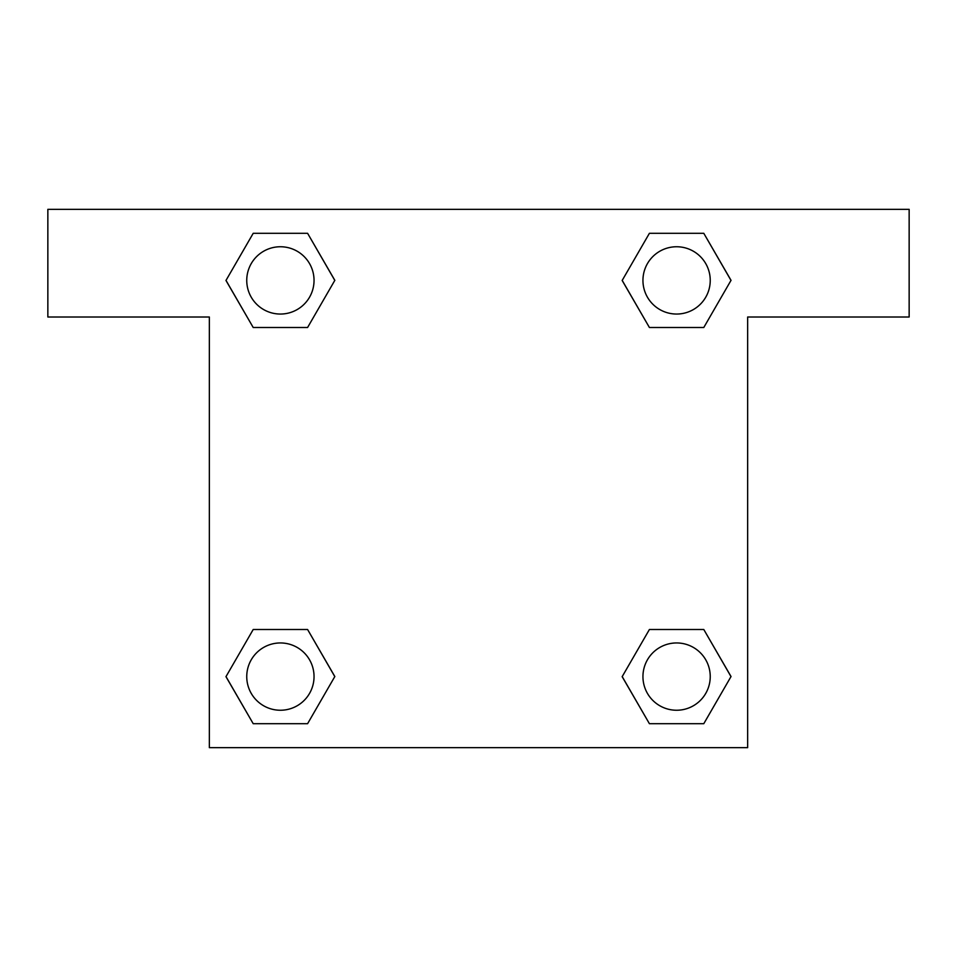 <?xml version="1.0" encoding="UTF-8"?>
<svg xmlns="http://www.w3.org/2000/svg" width="957" height="957" viewBox="0 0 957 957"><rect width="100%" height="100%" fill="white"/><g stroke="black" fill="none" stroke-linecap="round" stroke-linejoin="round"><path stroke-width="1.44" d="M659.588 327.497L703.79 327.497L649.408 327.497L622.206 280.401L649.408 233.305L703.79 233.305L730.992 280.401L703.79 327.497L649.408 327.497L659.588 327.497L649.408 327.497L622.146 280.437M253.21 327.497L307.592 327.497L253.21 327.497L226.008 280.401L253.21 233.305L307.592 233.305L334.794 280.401L307.592 327.497L253.21 327.497L225.948 280.437M297.412 629.503L253.21 629.503L307.592 629.503L334.794 676.599L307.592 723.695L253.21 723.695L226.008 676.599L253.21 629.503L307.592 629.503L297.412 629.503L307.592 629.503L334.854 676.563M703.79 629.503L649.408 629.503L703.79 629.503L730.992 676.599L703.79 723.695L649.408 723.695L622.206 676.599L649.408 629.503L703.79 629.503L731.052 676.563M909.15 209.344L47.85 209.344L47.85 317.006L209.344 317.006L209.344 747.656L747.656 747.656L747.656 317.006L909.15 317.006L909.15 209.344M307.592 233.305L253.21 233.305L307.592 233.305L334.854 280.365M253.21 723.695L307.592 723.695L253.21 723.695L225.948 676.635M649.408 723.695L703.79 723.695L649.408 723.695L622.146 676.635M703.79 233.305L649.408 233.305L703.79 233.305L731.052 280.365M710.238 676.599A33.639 33.639 0 0 0 659.78 647.458A33.639 33.639 0 0 0 659.78 705.74A33.639 33.639 0 0 0 710.238 676.599M314.04 676.599A33.639 33.639 0 0 0 263.582 647.458A33.639 33.639 0 0 0 263.582 705.74A33.639 33.639 0 0 0 314.04 676.599M710.238 280.401A33.639 33.639 0 0 0 659.78 251.26A33.639 33.639 0 0 0 659.78 309.542A33.639 33.639 0 0 0 710.238 280.401M314.04 280.401A33.639 33.639 0 0 0 263.582 251.26A33.639 33.639 0 0 0 263.582 309.542A33.639 33.639 0 0 0 314.04 280.401M649.408 629.503L659.588 629.503M307.592 327.497L297.412 327.497"/></g></svg>
